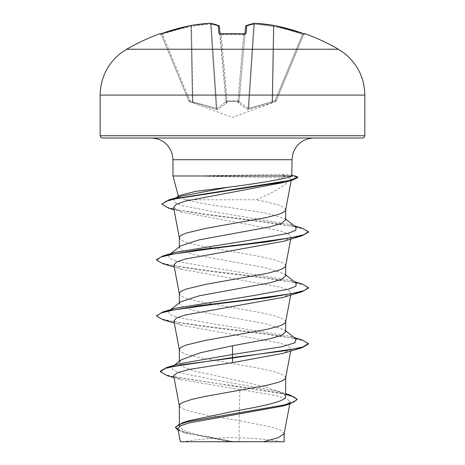 <?xml version="1.0" encoding="UTF-8"?>
<svg xmlns="http://www.w3.org/2000/svg" width="465" height="465" viewBox="0 0 465 465"><rect width="100%" height="100%" fill="white"/><g stroke="black" fill="none" stroke-linecap="round" stroke-linejoin="round"><path stroke-width="0.35" stroke-dasharray="2.33 1.74" d="M219.806 33.788L225.99 101.539L220.114 34.358L221.241 34.643L221.183 33.945L221.241 34.643L220.114 34.358L225.99 101.539L219.422 26.505A1.139 1.116 -5 0 0 218.213 25.488L218.905 33.387L221.177 34.009A211.552 195.451 180 0 1 232.5 33.73A211.552 195.451 180 0 1 243.823 34.009L246.095 33.387A1.139 1.075 5 0 0 244.886 34.358L244.921 33.968M160.251 33.957L161.384 34.643L162.459 34.358L161.384 34.643L188.854 100.963L161.384 34.643L160.251 33.957L160.785 33.811A1.139 1.139 0 0 1 161.274 34.364L161.384 34.643L161.274 34.364M160.315 33.945A1.139 1.139 157.5 0 1 161.384 34.643A1.139 1.139 -22.5 0 0 159.943 34.009L162.082 33.387A211.709 210.901 180 0 1 190.906 25.488A211.459 194.62 -102.9 0 1 210.064 23.262A211.459 80.614 -95.4 0 1 218.213 25.488A1.139 1.035 -68.3 0 1 219.335 26.505A1.139 1.035 111.7 0 0 219.009 25.732M243.805 34.009L237.958 100.963A1.139 0.436 -175 0 0 237.993 100.963A1.139 0.436 -175 0 0 239.091 100.626A1.139 1.07 -175 0 1 238.004 101.597L226.996 101.597L226.926 102.817L217.649 109.397L216.399 109.397L189.522 101.597L216.399 109.397L217.649 109.397L226.926 102.817L226.996 101.597L238.004 101.597L238.074 102.817L247.351 109.397L248.601 109.397L272.955 102.509L248.601 109.397L247.351 109.397L238.074 102.817L238.004 101.597A1.139 1.07 -175 0 0 239.091 100.626A1.139 0.436 -175 0 1 237.958 100.963L227.042 100.963A1.139 0.436 175 0 1 225.909 100.626A1.139 0.436 175 0 0 227.007 100.963A1.139 0.436 175 0 0 227.042 100.963L221.241 34.643A210.413 194.399 0 0 1 232.5 34.364A210.413 194.399 0 0 1 243.759 34.643L244.886 34.358L243.759 34.643L243.823 34.009M275.478 101.597L275.088 100.626L276.14 100.963L275.088 100.626L272.13 101.847L248.746 108.426L272.566 101.539L273.873 26.505L273.437 26.505L273.873 26.505A210.569 209.767 0 0 1 302.541 34.358L303.616 34.643L276.146 100.963L303.616 34.643L302.541 34.358L275.088 100.626L302.541 34.358A210.569 209.767 -0 0 0 273.873 26.505L272.566 101.539L275.088 100.626L275.478 101.597A1.139 1.139 -157.5 0 0 276.146 100.963L276.14 100.963A1.139 1.139 22.5 0 1 275.478 101.597M167.429 49.238L338.369 49.238M232.5 441.75L281.668 441.75L232.5 441.75M172.968 175.991L285.777 175.753L285.777 176.223L280.895 177.816C286.254 177.828 289.532 178.13 290.718 178.729C285.632 185.436 274.077 192.458 256.046 199.793L185.698 199.793L178.519 196.689L179.101 195.562M204.844 175.991L285.777 176.223L296.687 176.921L297.769 177.624M204.844 175.753L281.296 174.288L291.055 174.927L292.032 175.567M362.561 138.024L102.44 138.024M204.321 176.223L280.895 177.816M285.65 219.846L284.754 218.44L266.503 213.208L232.5 207.948C211.802 205.234 196.201 202.519 185.698 199.793M285.626 209.982L284.847 208.14L282.447 206.588L278.529 205.03L266.666 201.92L256.046 199.793M284.138 433.706L280.906 430.235L271.473 427.062L239.161 420.715L239.161 441.459L232.175 441.459L194.789 433.979L183.361 430.241L179.351 426.504L181.652 423.685L188.36 420.86M173.666 375.813L180.298 379.545L239.905 389.531L239.161 420.715L205.925 414.931L191.783 411.821L182.553 408.712L180.153 407.154L179.351 405.602M285.65 396.488L283.894 393.704L264.928 386.642L194.928 371.128L183.396 366.902L179.351 362.671L181.112 359.893M285.626 377.9L284.847 376.057L282.447 374.505L273.217 371.396L259.075 368.286L198.334 357.405L186.471 354.295L182.553 352.737L180.153 351.185L179.351 349.628M285.65 331.772L284.423 329.854L265.8 323.814L194.928 310.789L183.396 307.289L179.351 303.785L180.571 301.872M285.626 321.925L284.847 320.089L282.447 318.531L273.217 315.421L259.075 312.311L198.334 301.43L186.471 298.321L182.553 296.763L180.153 295.211L179.351 293.653M285.65 275.803L284.429 273.885L265.841 267.846L194.911 254.808L183.39 251.309L179.351 247.816L180.577 245.904M285.626 265.951L284.847 264.114L282.447 262.562L273.217 259.453L259.075 256.343L198.334 245.456L186.471 242.346L182.553 240.794L180.153 239.237L179.351 237.685M239.905 389.531L276.361 395.703L286.899 398.813L290.166 401.94L282.854 406.055M177.851 428.707L185.43 433.014L228.815 441.395L206.768 441.75L263.37 441.75M253.344 441.75L239.161 441.459M178.746 363.851L172.753 366.496L172.515 369.599L179.409 372.703L209.837 378.911L278.157 391.327L284.528 394.21L285.65 395.68M160.326 371.25L164.308 374.232L175.7 377.214L214.406 383.177L258.988 389.141L290.282 395.111M175.503 427.149L179.99 430.718L192.545 434.293L232.175 441.459M167.226 375.662L285.65 394.337M178.165 430.358L183.733 432.491L228.199 441.262L232.023 441.436M228.815 441.395L228.199 441.262M290.718 178.729L291.427 179.391L285.15 182.216M173.584 207.448L181.873 212.22L248.804 224.589L279.913 230.78L288.538 233.878L291.125 236.976L283.516 241.312M173.875 264.957L181.495 269.293L279.727 287.033L288.451 289.986L291.119 292.944L283.511 297.28M173.893 320.931L181.472 325.268L279.715 343.007L288.492 345.966L291.113 348.919L283.516 353.255M296.019 338.927L289.875 336.276L211.773 323.605L176.903 317.275L168.969 314.108L168.981 310.94L175.131 308.289M296.025 282.953L289.875 280.302L211.784 267.637L176.915 261.301L168.975 258.139L168.975 254.971L175.119 252.315M296.013 227.211L289.625 224.479L213.662 211.79L181.216 205.443L174.183 202.269L174.549 199.101L181.333 196.16M302.058 339.892L267.735 333.87L217.928 327.848L174.526 321.832L161.547 318.821L156.595 315.811M302.052 283.912L267.276 277.838L216.934 271.758L173.561 265.684L160.942 262.644L156.571 259.604M301.884 228.088L268.038 222.084L219.957 216.086L178.793 210.087L166.656 207.082L162.058 204.083M296.699 176.462L285.777 175.753L281.296 174.288M308.435 344.03L304.058 340.996L291.439 337.956L248.06 331.876L197.712 325.796L162.942 319.722M308.429 288.062L304.058 285.022L291.439 281.982L248.066 275.902L197.724 269.828L162.948 263.748M308.423 232.192L303.901 229.193L291.456 226.188L249.589 220.178L201.665 214.173L168.562 208.169M246.095 33.387L246.787 25.488A211.459 80.614 95.4 0 1 254.936 23.262A211.459 194.62 102.9 0 1 274.094 25.488A1.139 0.448 99.7 0 0 274.065 25.482A1.139 0.448 99.7 0 0 273.437 26.505L272.13 101.847L273.437 26.505A210.32 193.574 -77.1 0 0 254.378 24.285L253.768 24.285L254.378 24.285A210.32 193.574 -77.1 0 1 273.437 26.505A1.139 0.448 -80.3 0 1 274.03 25.476M274.094 25.488L273.873 26.505L274.094 25.488A211.709 210.901 180 0 1 302.918 33.387L305.057 34.009A1.139 1.139 22.5 0 0 303.616 34.643L304.749 33.957L303.616 34.643A1.139 1.139 -157.5 0 1 304.685 33.945M210.151 23.25A1.139 0.442 86.4 0 1 210.622 24.285A210.32 193.574 77.1 0 0 191.563 26.505L192.87 101.847L192.434 101.539L192.87 101.847L191.563 26.505L191.127 26.505L191.563 26.505A210.32 193.574 77.1 0 1 210.622 24.285L216.254 108.426L192.87 101.847L216.254 108.426L216.87 108.426L225.932 101.847L216.87 108.426L216.254 108.426A1.139 0.419 99.6 0 0 216.399 109.397A1.139 0.419 -80.4 0 1 216.254 108.426L210.622 24.285L211.232 24.285L210.622 24.285A1.139 0.442 -93.6 0 0 210.116 23.25A1.139 0.442 -93.6 0 0 210.064 23.262A1.139 1.046 -81.6 0 1 211.232 24.285A1.139 1.046 98.4 0 0 210.354 23.262M248.13 108.426L239.068 101.847L248.13 108.426L248.746 108.426L248.13 108.426L253.768 24.285L248.13 108.426A1.139 1.046 -67 0 1 247.351 109.397A1.139 1.046 113 0 0 248.13 108.426M245.991 25.732A1.139 1.035 -111.7 0 0 245.665 26.505A1.139 1.035 68.3 0 1 246.787 25.488A1.139 1.116 5 0 0 245.578 26.505L244.886 34.358A1.139 1.075 -175 0 1 245.008 33.957M188.854 100.963L189.912 100.626L188.854 100.963A1.139 1.139 -22.5 0 0 189.522 101.597L189.912 100.626L189.522 101.597A1.139 1.139 157.5 0 1 188.854 100.963M225.99 101.539L225.932 101.847L225.99 101.539A1.139 1.07 -5 0 0 227.071 102.509A1.139 1.07 -5 0 1 225.99 101.539M239.068 101.847L245.665 26.505A210.32 80.178 -84.6 0 1 253.768 24.285A210.32 80.178 -84.6 0 0 245.665 26.505L239.068 101.847A1.139 1.011 -48.2 0 1 238.074 102.817A1.139 1.011 131.8 0 0 239.068 101.847M239.01 101.539A1.139 1.07 -175 0 1 237.929 102.509A1.139 1.07 -175 0 0 239.01 101.539M248.601 109.397A1.139 0.419 -99.6 0 0 248.746 108.426L254.378 24.285L248.746 108.426A1.139 0.419 80.4 0 1 248.601 109.397M272.077 102.817A1.139 0.389 -108.8 0 0 272.13 101.847A1.139 0.389 71.2 0 1 272.077 102.817M272.955 102.509L272.566 101.539L272.955 102.509M225.909 100.626A1.139 1.07 -5 0 0 226.996 101.597A1.139 1.07 -5 0 1 225.909 100.626M225.932 101.847A1.139 1.011 48.2 0 0 226.926 102.817A1.139 1.011 -131.8 0 1 225.932 101.847L219.335 26.505L225.932 101.847M216.87 108.426A1.139 1.046 67 0 0 217.649 109.397A1.139 1.046 -113 0 1 216.87 108.426L211.232 24.285A210.32 80.178 84.6 0 1 219.335 26.505A210.32 80.178 84.6 0 0 211.232 24.285L216.87 108.426M192.87 101.847A1.139 0.389 108.8 0 0 192.923 102.817A1.139 0.389 -71.2 0 1 192.87 101.847M190.906 25.488L192.434 101.539L189.912 100.626L162.459 34.358A210.569 209.767 0 0 1 191.127 26.505A210.569 209.767 -0 0 0 162.459 34.358L189.912 100.626L192.434 101.539L192.045 102.509L192.434 101.539L190.906 25.488A1.139 0.448 -99.7 0 1 190.935 25.482M219.992 33.957A1.139 1.075 175 0 1 220.114 34.358A1.139 1.075 -5 0 0 218.905 33.387M254.936 23.262A1.139 1.046 81.6 0 0 253.768 24.285A1.139 1.046 -98.4 0 1 254.646 23.262M254.884 23.25A1.139 0.442 93.6 0 0 254.378 24.285A1.139 0.442 -86.4 0 1 254.884 23.25M304.749 33.957L302.918 33.381L302.541 34.358L302.971 33.404M191.563 26.505A1.139 0.448 -99.7 0 0 190.97 25.476A1.139 0.448 80.3 0 1 191.563 26.505M162.459 34.358L162.082 33.381L162.459 34.358M226.996 101.597L227.042 100.963L237.958 100.963L243.759 34.643A210.413 194.399 0 0 0 221.241 34.643L226.996 101.597M100.161 95.081L364.839 95.081M364.839 135.745L100.161 135.745M292.032 159.716L172.968 159.716M237.958 100.963L238.004 101.597L237.958 100.963M276.082 101.108L275.42 101.748L232.5 117.366L189.581 101.748L188.918 101.108M281.668 441.75A303.726 303.726 0 0 0 183.332 441.75M178.519 196.689L178.368 196.125M179.351 426.504L179.351 423.877M179.351 362.671L179.351 361.293M179.351 303.785L179.351 302.831M179.351 247.816L179.351 246.863M289.875 403.475L289.782 403.969M278.157 391.327L285.65 393.686M174.015 377.661L180.298 379.545M183.733 432.491L185.43 433.014M291.433 179.391L291.241 180.403M291.125 236.976L290.718 239.12M291.125 292.944L290.718 295.095M291.125 348.919L290.718 351.069M291.055 174.927L292.032 175.189M289.875 336.276L294.333 337.607M289.875 280.302L294.333 281.639M289.625 224.479L294.269 225.856M284.423 329.854L285.65 330.818M168.981 310.94L170.667 309.626M285.65 274.844L284.429 273.885M168.975 254.971L170.667 253.652M285.65 219.149L284.749 218.445M174.549 199.101L176.415 197.642M181.873 212.22L174.032 209.814M181.495 269.299L174.282 267.108M181.472 325.268L174.282 323.082M174.433 365.176L172.753 366.496M284.528 394.21L283.894 393.71M245.195 33.788L243.829 33.945M304.215 33.811L303.726 34.364"/><path stroke-width="0.7" d="M210.151 23.25A1.139 0.442 86.4 0 0 210.116 23.25A1.139 0.442 86.4 0 0 210.064 23.262A211.459 194.62 -102.9 0 0 190.906 25.488A211.709 210.901 180 0 0 162.082 33.387L159.943 34.009L159.826 33.73A211.744 211.744 0 0 0 126.631 49.238L338.369 49.238A211.744 211.744 0 0 0 305.174 33.73L305.057 34.009L302.918 33.387A211.709 210.901 180 0 0 274.094 25.488L274.094 25.488A211.459 194.62 102.9 0 0 254.936 23.262A211.459 80.614 95.4 0 0 246.787 25.488L246.095 33.387L243.823 34.009A211.552 195.451 180 0 0 232.5 33.73A211.552 195.451 180 0 0 221.177 34.009L219.806 33.788L220.114 34.358M159.826 33.73A1.139 1.139 0 0 1 160.785 33.811M338.369 49.238L345.001 53.771C357.87 64.536 364.479 78.306 364.839 95.081L100.161 95.081C100.521 78.306 107.13 64.536 119.999 53.771L126.631 49.238L167.429 49.238M221.177 34.009L218.905 33.387L218.213 25.488A211.459 80.614 -95.4 0 0 210.064 23.262A1.139 1.046 98.4 0 1 210.354 23.262A1.139 1.139 0 0 0 210.116 23.25L190.935 25.482A1.139 0.448 80.3 0 0 190.906 25.488L160.251 33.957L190.906 25.488A1.139 1.139 0 0 1 190.935 25.482A1.139 1.139 0 0 0 190.906 25.488M364.839 135.745L100.161 135.745L100.818 137.344L102.44 138.024L362.561 138.024L364.182 137.344L364.839 135.745L364.839 95.081M179.101 195.562L195.428 191.429L232.5 186.68C261.51 182.948 288.945 178.194 291.764 175.991L172.968 175.991L172.968 159.716L292.032 159.716L292.991 153.34C296.554 143.702 303.471 138.599 313.724 138.024M292.032 159.716L291.764 175.991M170.667 253.652L180.571 245.898L199.148 239.864L270.101 226.821L281.61 223.322L285.65 219.846M179.351 246.863L179.351 237.685L180.153 236.127L182.553 234.575L186.471 233.017L205.925 228.356L266.666 217.469L278.529 214.359L282.447 212.807L284.847 211.25L285.626 209.982L291.241 180.403M179.351 423.877L179.351 405.602L180.153 404.044L182.553 402.492L191.783 399.383L205.925 396.273L266.666 385.386L278.529 382.276L282.447 380.725L284.847 379.167L285.626 377.9L290.718 351.069M285.65 393.686L290.282 395.111L297.089 399.208L293.642 402.132L283.801 405.062L182.792 422.633L188.36 420.86L232.5 411.496C260.9 406.486 286.324 401.516 285.65 396.488L285.65 377.754M174.433 365.176L181.112 359.893L200.031 352.842L232.5 345.768L270.107 338.764L281.61 335.271L285.65 331.772L285.65 321.786M179.351 361.293L179.351 349.628L180.153 348.076L182.553 346.518L186.471 344.966L205.925 340.299L266.666 329.418L278.529 326.308L282.447 324.75L284.847 323.198L285.626 321.925L290.718 295.095M170.667 309.626L180.571 301.872L199.183 295.827L270.066 282.801L281.604 279.302L285.65 275.803L285.65 265.811M179.351 302.831L179.351 293.653L180.153 292.101L182.553 290.544L186.471 288.992L205.925 284.324L266.666 273.443L278.529 270.334L282.447 268.782L284.847 267.224L285.626 265.951L290.718 239.12M297.089 399.208L297.089 399.673L289.567 404.033L282.854 406.055L188.964 422.947L180.467 425.818L177.851 428.707L180.327 441.75L263.37 441.75L278.244 437.728L284.138 433.706L289.782 403.969M284.156 441.75L263.37 441.75M232.5 345.768L232.5 354.504L178.746 363.851L166.656 367.513L160.326 371.25L160.326 371.715L167.226 375.662L174.015 377.661M285.65 395.68L285.65 396.488M285.65 330.818L296.019 338.927L294.886 342.821L282.017 346.716L232.5 354.504L232.5 357.556L166.656 367.513M182.792 422.633L175.503 427.149L175.503 427.614L178.165 430.358M302.064 347.704L283.516 353.255L232.5 362.654L232.5 358.027L302.064 347.704L308.435 344.03L308.435 343.565L302.645 347.064L286.184 350.564L232.5 357.556L232.5 358.027L181.013 364.868L165.65 368.292L160.326 371.715M285.65 394.337L293.927 396.889L297.065 399.441M289.567 404.033L187.796 421.72L178.63 424.667L175.503 427.614M232.5 362.654L190.319 369.239L177.682 372.529L173.666 375.813L179.374 405.887M174.032 209.814L168.562 208.169L162.035 204.315L166.098 201.269L177.723 198.224L292.776 179.955L285.15 182.216L185.39 201.107L176.334 204.269L173.584 207.448L179.374 237.964M174.282 267.108L162.948 263.748L156.571 260.069L160.948 257.035L173.567 253.995L216.94 247.915L267.282 241.841L302.052 235.761L283.516 241.312L185.279 259.046L176.537 262.004L173.875 264.957L179.374 293.938M174.282 323.082L162.942 319.722L156.571 316.049L160.937 313.009L173.555 309.969L216.928 303.889L267.276 297.815L302.052 291.735L283.516 297.286L185.297 315.02L176.543 317.973L173.893 320.931L179.374 349.913M156.595 315.811L162.948 311.899L175.131 308.289L253.227 295.618L288.091 289.288L296.031 286.12L296.025 282.953L285.65 274.844M156.571 260.069L156.571 259.604L162.948 255.93L175.119 252.315L252.425 239.766L287.446 233.488L295.752 230.349L296.013 227.211L285.65 219.149M162.058 204.083L168.975 199.851L181.333 196.16L227.426 187.389M308.435 343.565L302.058 339.892L294.333 337.607M162.948 311.899L197.718 305.825L248.054 299.745L291.433 293.671L304.052 290.631L308.429 287.591L302.052 283.912L294.333 281.639M162.948 255.93L197.515 249.879L247.613 243.829L290.997 237.778L303.785 234.749L308.423 231.727L301.884 228.088L294.269 225.856M168.975 199.851L278.425 182.832L290.956 179.996L297.769 177.159L296.699 176.462L292.032 175.189M302.052 291.735L308.429 288.062L308.429 287.591M302.052 235.761L308.423 232.192L308.423 231.727M292.776 179.955L297.769 177.624L297.769 177.159M220.067 33.869L219.422 26.505A1.139 1.116 175 0 0 218.213 25.488A1.139 1.035 111.7 0 1 218.707 25.546L210.354 23.262A1.139 1.139 0 0 0 210.116 23.25L190.935 25.482A1.139 0.448 -99.7 0 1 190.97 25.476A1.139 0.448 80.3 0 0 190.935 25.482M244.933 33.869L245.578 26.505L244.933 33.869M244.921 33.968L245.578 26.505A1.139 1.116 -175 0 1 246.787 25.488A1.139 1.035 -111.7 0 0 245.991 25.732M254.936 23.262A1.139 0.442 93.6 0 0 254.884 23.25A1.139 1.139 0 0 0 254.646 23.262L246.293 25.546A1.139 1.139 0 0 0 245.578 26.476A1.139 1.139 0 0 1 246.293 25.546L254.646 23.262A1.139 1.046 -98.4 0 1 254.936 23.262A1.139 0.442 -86.4 0 0 254.884 23.25L274.065 25.482A1.139 0.448 -80.3 0 0 274.03 25.476M305.057 34.009A1.139 1.139 -157.5 0 0 304.685 33.945L274.094 25.488A1.139 0.448 -80.3 0 0 274.065 25.482L254.884 23.25A1.139 1.139 0 0 0 254.646 23.262M160.251 33.957L160.32 33.951A1.139 1.139 157.5 0 0 159.943 34.009M246.095 33.387A1.139 1.075 -175 0 0 245.008 33.957M219.009 25.732A1.139 1.035 111.7 0 0 218.707 25.546A1.139 1.139 0 0 1 219.422 26.476A1.139 1.139 0 0 0 218.707 25.546L210.354 23.262M219.992 33.957A1.139 1.075 175 0 0 218.905 33.387M244.886 34.358L245.195 33.788L219.806 33.788M172.968 159.716L172.009 153.34C168.446 143.702 161.529 138.599 151.276 138.024M178.368 196.125L172.968 175.991M285.65 219.84L285.65 209.837M290.166 401.94L289.875 403.475M284.162 441.75L284.162 433.415M176.415 197.642L179.095 195.556M156.571 316.049L156.571 315.578M162.035 204.315L162.035 203.85M100.161 135.745L100.161 95.081M243.817 33.945L221.183 33.945M274.094 25.488A1.139 1.139 0 0 0 274.065 25.482A1.139 1.139 0 0 1 274.094 25.488L302.918 33.381M302.971 33.404L303.261 33.503M305.174 33.73L304.215 33.811"/></g></svg>

